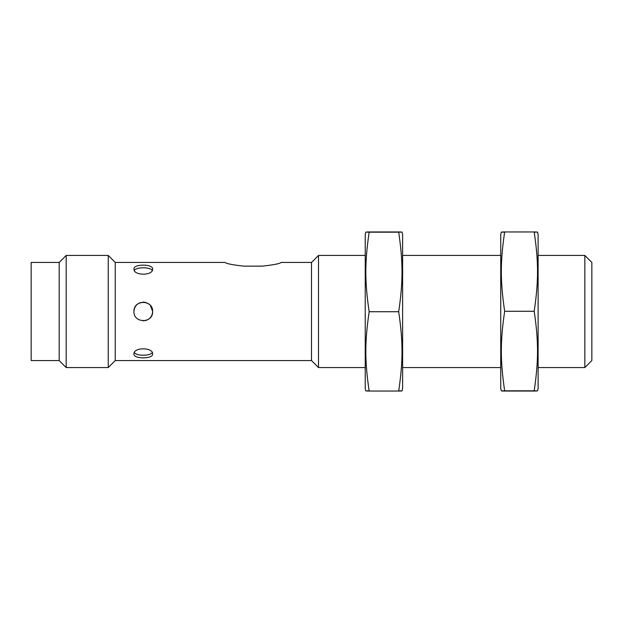 <?xml version="1.0" encoding="UTF-8"?>
<svg xmlns="http://www.w3.org/2000/svg" width="623" height="623" viewBox="0 0 623 623"><rect width="100%" height="100%" fill="white"/><g stroke="black" fill="none" stroke-linecap="round" stroke-linejoin="round"><path stroke-width="0.93" d="M501.359 390.933L500.736 388.596L500.736 234.404L501.359 232.068M504.653 232.184C500.222 232.106 500.222 232.029 504.653 231.951C500.222 262.283 500.222 280.942 504.653 311.274C500.222 341.692 500.222 360.406 504.653 390.816C500.222 390.894 500.222 390.971 504.653 391.049L534.199 391.049C538.63 390.971 538.63 390.894 534.199 390.816C538.63 360.406 538.63 341.692 534.199 311.274C538.63 280.942 538.63 262.283 534.199 231.951C538.63 232.029 538.63 232.106 534.199 232.184M534.199 391.049C538.63 390.971 538.63 390.894 534.199 390.816L504.653 390.816C500.222 390.894 500.222 390.971 504.653 391.049M537.493 232.068L538.116 234.404L538.116 388.596L537.493 390.933M504.653 311.274L534.199 311.274M504.653 231.951L534.199 231.951M398.697 390.816C403.128 390.894 403.128 390.971 398.697 391.049C403.128 360.717 403.128 342.058 398.697 311.726C403.128 281.308 403.128 262.594 398.697 232.184C403.128 232.106 403.128 232.029 398.697 231.951L369.151 231.951C364.72 232.029 364.72 232.106 369.151 232.184C364.72 262.594 364.72 281.308 369.151 311.726C364.72 342.058 364.72 360.717 369.151 391.049C364.72 390.971 364.72 390.894 369.151 390.816M401.991 390.933L402.614 388.596L402.614 234.404L401.991 232.068M369.151 231.951C364.72 232.029 364.72 232.106 369.151 232.184L398.697 232.184C403.128 232.106 403.128 232.029 398.697 231.951M365.857 390.933L365.234 388.596L365.234 234.404L365.857 232.068M398.697 391.049L369.151 391.049M398.697 311.726L369.151 311.726M584.841 367.57L591.85 360.561L591.85 262.439L584.841 255.43L584.841 367.57L538.116 367.57M262.439 266.138C273.793 264.868 280.023 263.63 281.129 262.439C280.023 263.63 273.793 264.868 262.439 266.138L243.749 266.138C232.395 264.868 226.165 263.63 225.059 262.439C226.165 263.63 232.395 264.868 243.749 266.138M365.234 367.57L318.509 367.57L318.509 255.43L365.234 255.43M318.509 367.57L311.5 360.561L311.5 262.439L318.509 255.43M311.5 360.561L115.255 360.561L115.255 262.439L108.246 255.43L108.246 367.57L66.194 367.57L66.194 255.43L108.246 255.43M59.185 262.439L31.15 262.439L31.15 360.561L59.185 360.561L59.185 262.439L66.194 255.43M152.635 353.989C153.211 359.175 133.369 359.175 133.945 353.989C133.369 347.12 153.211 347.12 152.635 353.989M134.327 352.61C135.837 354.355 138.828 355.219 143.29 355.203C147.752 355.219 150.743 354.355 152.253 352.61M152.635 269.011C153.211 275.88 133.369 275.88 133.945 269.011C133.369 263.825 153.211 263.825 152.635 269.011M152.253 270.39C150.205 266.917 136.375 266.917 134.327 270.39M143.29 320.845L143.952 320.822M145.143 320.658C149.855 319.35 152.347 316.274 152.635 311.43L150.384 305.418M149.372 304.406L145.93 302.537M145.875 302.521L144.014 302.186M143.765 302.171L142.636 302.178M140.782 302.498C136.484 303.977 134.202 306.983 133.945 311.5C133.369 299.445 153.211 299.445 152.635 311.5C153.211 323.555 133.369 323.555 133.945 311.5M500.736 255.43L402.614 255.43M500.736 367.57L402.614 367.57M584.841 255.43L538.116 255.43M115.255 360.561L108.246 367.57M59.185 360.561L66.194 367.57M311.5 262.439L281.129 262.439M225.059 262.439L115.255 262.439"/></g></svg>
